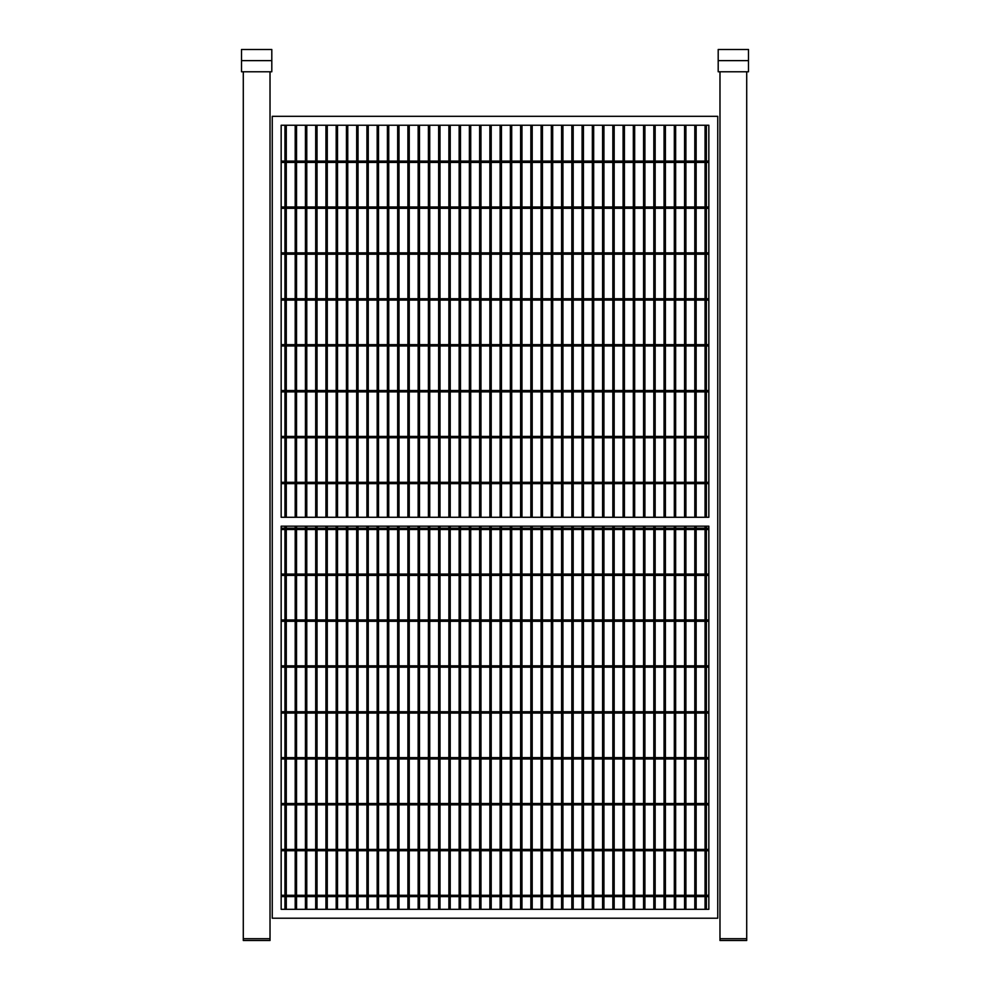 <?xml version="1.0" encoding="UTF-8"?>
<svg xmlns="http://www.w3.org/2000/svg" width="990" height="990" viewBox="0 0 990 990"><rect width="100%" height="100%" fill="white"/><g stroke="black" fill="none" stroke-linecap="round" stroke-linejoin="round"><path stroke-width="1.49" d="M603.925 909.315L603.925 526.185M603.925 517.275L603.925 125.235M552.692 909.315L552.692 526.185M552.692 517.275L552.692 125.235M281.16 529.526L708.84 529.526M409.241 909.315L409.241 526.185M409.241 517.275L409.241 125.235M325.933 125.235L325.933 517.275M325.933 526.185L325.933 909.315M388.748 909.315L388.748 526.185M388.748 517.275L388.748 125.235M706.39 909.315L706.39 526.185M706.39 517.275L706.39 125.235M281.16 300.094L708.84 300.094M542.446 909.315L542.446 526.185M542.446 517.275L542.446 125.235M583.432 909.315L583.432 526.185M583.432 517.275L583.432 125.235M501.46 909.315L501.46 526.185M501.46 517.275L501.46 125.235M281.16 575.413L708.84 575.413M665.404 909.315L665.404 526.185M665.404 517.275L665.404 125.235M511.706 909.315L511.706 526.185M511.706 517.275L511.706 125.235M624.418 909.315L624.418 526.185M624.418 517.275L624.418 125.235M315.686 125.235L315.686 517.275M315.686 526.185L315.686 909.315M356.672 125.235L356.672 517.275M356.672 526.185L356.672 909.315M281.16 483.64L708.84 483.64M281.16 345.98L708.84 345.98M281.16 208.321L708.84 208.321M281.16 758.959L708.84 758.959M644.911 909.315L644.911 526.185M644.911 517.275L644.911 125.235M336.179 125.235L336.179 517.275M336.179 526.185L336.179 909.315M675.65 909.315L675.65 526.185M675.65 517.275L675.65 125.235M708.84 125.235L708.84 517.275L281.16 517.275L281.16 125.235L708.84 125.235M281.16 909.315L281.16 526.185L708.84 526.185L708.84 909.315L281.16 909.315M284.947 125.235L284.947 517.275M295.193 125.235L295.193 517.275M717.75 116.325L717.75 918.225L272.25 918.225L272.25 116.325L717.75 116.325M286.283 526.185L286.283 909.315M296.53 526.185L296.53 909.315M398.995 909.315L398.995 526.185M398.995 517.275L398.995 125.235M281.16 391.867L708.84 391.867M378.502 909.315L378.502 526.185M378.502 517.275L378.502 125.235M281.16 896.618L708.84 896.618M281.16 804.845L708.84 804.845M281.16 713.072L708.84 713.072M368.255 909.315L368.255 526.185M368.255 517.275L368.255 125.235M281.16 850.732L708.84 850.732M346.426 125.235L346.426 517.275M346.426 526.185L346.426 909.315M521.953 909.315L521.953 526.185M521.953 517.275L521.953 125.235M281.16 667.186L708.84 667.186M429.734 909.315L429.734 526.185M429.734 517.275L429.734 125.235M281.16 621.299L708.84 621.299M460.474 909.315L460.474 526.185M460.474 517.275L460.474 125.235M281.16 254.207L708.84 254.207M685.897 909.315L685.897 526.185M685.897 517.275L685.897 125.235M281.16 162.434L708.84 162.434M305.44 125.235L305.44 517.275M305.44 526.185L305.44 909.315M281.16 437.753L708.84 437.753M419.488 909.315L419.488 526.185M419.488 517.275L419.488 125.235M480.967 909.315L480.967 526.185M480.967 517.275L480.967 125.235M593.678 909.315L593.678 526.185M593.678 517.275L593.678 125.235M439.981 909.315L439.981 526.185M439.981 517.275L439.981 125.235M491.213 909.315L491.213 526.185M491.213 517.275L491.213 125.235M470.72 909.315L470.72 526.185M470.72 517.275L470.72 125.235M562.939 909.315L562.939 526.185M562.939 517.275L562.939 125.235M655.157 909.315L655.157 526.185M655.157 517.275L655.157 125.235M450.227 909.315L450.227 526.185M450.227 517.275L450.227 125.235M696.143 909.315L696.143 526.185M696.143 517.275L696.143 125.235M614.171 909.315L614.171 526.185M614.171 517.275L614.171 125.235M532.199 909.315L532.199 526.185M532.199 517.275L532.199 125.235M573.185 909.315L573.185 526.185M573.185 517.275L573.185 125.235M634.664 909.315L634.664 526.185M634.664 517.275L634.664 125.235M718.196 60.638L718.196 49.5L748.49 49.5L748.49 71.775L718.196 71.775L718.196 60.638L748.49 60.638M719.977 71.775L746.707 71.775L746.707 938.718L719.977 938.718L746.707 938.718L746.707 940.5L719.977 940.5L719.977 71.775M241.511 60.638L241.511 49.5L271.805 49.5L271.805 71.775L241.511 71.775L241.511 60.638L271.805 60.638M243.292 71.775L270.022 71.775L270.022 938.718L243.292 938.718L270.022 938.718L270.022 940.5L243.292 940.5L243.292 71.775M602.588 909.315L602.588 526.185M602.588 517.275L602.588 125.235M551.356 909.315L551.356 526.185M551.356 517.275L551.356 125.235M281.16 528.19L708.84 528.19M407.905 909.315L407.905 526.185M407.905 517.275L407.905 125.235M327.269 125.235L327.269 517.275M327.269 526.185L327.269 909.315M387.412 909.315L387.412 526.185M387.412 517.275L387.412 125.235M705.053 909.315L705.053 526.185M705.053 517.275L705.053 125.235M281.16 298.757L708.84 298.757M541.109 909.315L541.109 526.185M541.109 517.275L541.109 125.235M582.095 909.315L582.095 526.185M582.095 517.275L582.095 125.235M500.123 909.315L500.123 526.185M500.123 517.275L500.123 125.235M281.16 574.076L708.84 574.076M664.067 909.315L664.067 526.185M664.067 517.275L664.067 125.235M510.37 909.315L510.37 526.185M510.37 517.275L510.37 125.235M623.081 909.315L623.081 526.185M623.081 517.275L623.081 125.235M317.023 125.235L317.023 517.275M317.023 526.185L317.023 909.315M358.009 125.235L358.009 517.275M358.009 526.185L358.009 909.315M281.16 482.303L708.84 482.303M281.16 344.644L708.84 344.644M281.16 206.984L708.84 206.984M281.16 757.622L708.84 757.622M643.574 909.315L643.574 526.185M643.574 517.275L643.574 125.235M337.516 125.235L337.516 517.275M337.516 526.185L337.516 909.315M674.314 909.315L674.314 526.185M674.314 517.275L674.314 125.235M286.283 125.235L286.283 517.275M296.53 125.235L296.53 517.275M284.947 526.185L284.947 909.315M295.193 526.185L295.193 909.315M397.658 909.315L397.658 526.185M397.658 517.275L397.658 125.235M281.16 390.53L708.84 390.53M377.165 909.315L377.165 526.185M377.165 517.275L377.165 125.235M281.16 895.282L708.84 895.282M281.16 803.509L708.84 803.509M281.16 711.736L708.84 711.736M366.919 909.315L366.919 526.185M366.919 517.275L366.919 125.235M281.16 849.395L708.84 849.395M347.762 125.235L347.762 517.275M347.762 526.185L347.762 909.315M520.616 909.315L520.616 526.185M520.616 517.275L520.616 125.235M281.16 665.849L708.84 665.849M428.398 909.315L428.398 526.185M428.398 517.275L428.398 125.235M281.16 619.963L708.84 619.963M459.137 909.315L459.137 526.185M459.137 517.275L459.137 125.235M281.16 252.871L708.84 252.871M684.56 909.315L684.56 526.185M684.56 517.275L684.56 125.235M281.16 161.098L708.84 161.098M306.776 125.235L306.776 517.275M306.776 526.185L306.776 909.315M281.16 436.417L708.84 436.417M418.151 909.315L418.151 526.185M418.151 517.275L418.151 125.235M479.63 909.315L479.63 526.185M479.63 517.275L479.63 125.235M592.342 909.315L592.342 526.185M592.342 517.275L592.342 125.235M438.644 909.315L438.644 526.185M438.644 517.275L438.644 125.235M489.877 909.315L489.877 526.185M489.877 517.275L489.877 125.235M469.384 909.315L469.384 526.185M469.384 517.275L469.384 125.235M561.602 909.315L561.602 526.185M561.602 517.275L561.602 125.235M653.821 909.315L653.821 526.185M653.821 517.275L653.821 125.235M448.891 909.315L448.891 526.185M448.891 517.275L448.891 125.235M694.807 909.315L694.807 526.185M694.807 517.275L694.807 125.235M612.835 909.315L612.835 526.185M612.835 517.275L612.835 125.235M530.863 909.315L530.863 526.185M530.863 517.275L530.863 125.235M571.849 909.315L571.849 526.185M571.849 517.275L571.849 125.235M633.328 909.315L633.328 526.185M633.328 517.275L633.328 125.235"/></g></svg>
